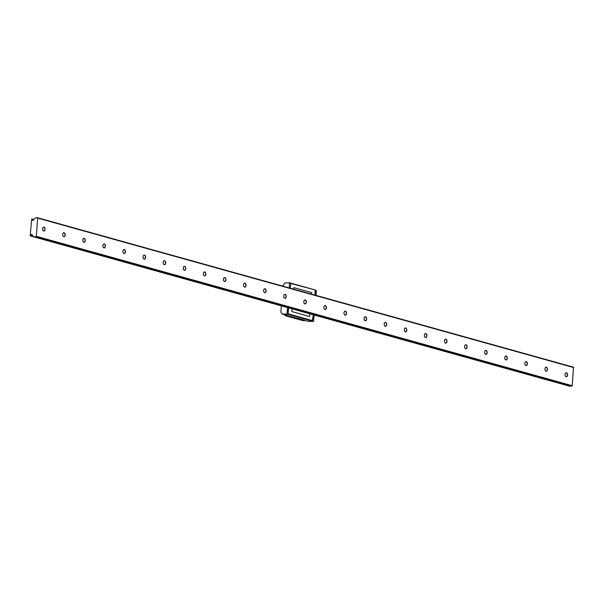 <?xml version="1.0" encoding="UTF-8"?>
<svg xmlns="http://www.w3.org/2000/svg" width="604" height="604" viewBox="0 0 604 604"><rect width="100%" height="100%" fill="white"/><g stroke="black" fill="none" stroke-linecap="round" stroke-linejoin="round"><path stroke-width="0.91" d="M33.816 236.821L32.389 235.605A1.072 0.815 -74.4 0 0 32.072 235.039L31.793 234.292L31.242 235.077A1.072 0.815 -74.4 0 0 30.812 235.673L30.2 235.605L31.619 219.373L32.254 219.26A1.072 0.815 -74.4 0 0 32.571 219.826L32.918 220.581L33.401 219.796A1.072 0.815 -74.4 0 0 33.824 219.192L35.477 217.855L37.637 217.765L573.506 367.179L572.214 385.707L569.685 386.235L33.816 236.821L35.976 236.738L571.845 386.145M42.582 228.757A2.001 1.261 -92.3 0 1 42.763 227.98A2.001 1.261 -92.3 0 1 44.266 227.255A2.001 1.261 -92.3 0 1 45.089 229.452A2.001 1.261 -92.3 0 1 44.175 231.045A2.001 1.261 -92.3 0 1 42.861 230.313A2.001 1.261 -92.3 0 1 42.582 228.757M42.839 230.275A1.872 1.185 87.7 0 0 43.813 230.985A1.872 1.185 87.7 0 0 44.907 229.437A1.872 1.185 87.7 0 0 43.662 227.24A1.872 1.185 87.7 0 0 42.748 228.018M62.68 234.36A2.001 1.261 -92.3 0 1 62.861 233.589A2.001 1.261 -92.3 0 1 64.356 232.857A2.001 1.261 -92.3 0 1 65.179 235.054A2.001 1.261 -92.3 0 1 64.273 236.647A2.001 1.261 -92.3 0 1 62.952 235.915A2.001 1.261 -92.3 0 1 62.68 234.36M62.937 235.877A1.872 1.185 87.7 0 0 63.911 236.587A1.872 1.185 87.7 0 0 65.005 235.039A1.872 1.185 87.7 0 0 63.76 232.842A1.872 1.185 87.7 0 0 62.846 233.627M82.778 239.962A2.001 1.261 -92.3 0 1 82.952 239.192A2.001 1.261 -92.3 0 1 84.454 238.459A2.001 1.261 -92.3 0 1 85.277 240.656A2.001 1.261 -92.3 0 1 84.371 242.257A2.001 1.261 -92.3 0 1 83.05 241.517A2.001 1.261 -92.3 0 1 82.778 239.962M83.027 241.479A1.872 1.185 87.7 0 0 84.001 242.189A1.872 1.185 87.7 0 0 85.104 240.641A1.872 1.185 87.7 0 0 83.85 238.444A1.872 1.185 87.7 0 0 82.937 239.229M102.869 245.564A2.001 1.261 -92.3 0 1 103.05 244.794A2.001 1.261 -92.3 0 1 104.552 244.061A2.001 1.261 -92.3 0 1 105.368 246.266A2.001 1.261 -92.3 0 1 104.462 247.859A2.001 1.261 -92.3 0 1 103.141 247.119A2.001 1.261 -92.3 0 1 102.869 245.564M103.125 247.081A1.872 1.185 87.7 0 0 104.099 247.791A1.872 1.185 87.7 0 0 105.194 246.243A1.872 1.185 87.7 0 0 103.948 244.046A1.872 1.185 87.7 0 0 103.035 244.831M122.967 251.166A2.001 1.261 -92.3 0 1 123.148 250.396A2.001 1.261 -92.3 0 1 124.643 249.663A2.001 1.261 -92.3 0 1 125.466 251.868A2.001 1.261 -92.3 0 1 124.56 253.461A2.001 1.261 -92.3 0 1 123.239 252.721A2.001 1.261 -92.3 0 1 122.967 251.166M123.224 252.683A1.872 1.185 87.7 0 0 124.198 253.393A1.872 1.185 87.7 0 0 125.292 251.845A1.872 1.185 87.7 0 0 124.047 249.648A1.872 1.185 87.7 0 0 123.133 250.433M143.057 256.768A2.001 1.261 -92.3 0 1 143.239 255.998A2.001 1.261 -92.3 0 1 144.741 255.266A2.001 1.261 -92.3 0 1 145.564 257.47A2.001 1.261 -92.3 0 1 144.65 259.063A2.001 1.261 -92.3 0 1 143.337 258.323A2.001 1.261 -92.3 0 1 143.057 256.768M143.314 258.286A1.872 1.185 87.7 0 0 144.288 258.995A1.872 1.185 87.7 0 0 145.383 257.447A1.872 1.185 87.7 0 0 144.137 255.25A1.872 1.185 87.7 0 0 143.224 256.036M163.155 262.378A2.001 1.261 -92.3 0 1 163.337 261.6A2.001 1.261 -92.3 0 1 164.839 260.875A2.001 1.261 -92.3 0 1 165.655 263.072A2.001 1.261 -92.3 0 1 164.749 264.665A2.001 1.261 -92.3 0 1 163.427 263.925A2.001 1.261 -92.3 0 1 163.155 262.378M163.412 263.888A1.872 1.185 87.7 0 0 164.386 264.597A1.872 1.185 87.7 0 0 165.481 263.05A1.872 1.185 87.7 0 0 164.235 260.853A1.872 1.185 87.7 0 0 163.322 261.638M183.254 267.98A2.001 1.261 -92.3 0 1 183.427 267.202A2.001 1.261 -92.3 0 1 184.93 266.477A2.001 1.261 -92.3 0 1 185.753 268.674A2.001 1.261 -92.3 0 1 184.847 270.267A2.001 1.261 -92.3 0 1 183.525 269.527A2.001 1.261 -92.3 0 1 183.254 267.98M183.51 269.497A1.872 1.185 87.7 0 0 184.477 270.199A1.872 1.185 87.7 0 0 185.579 268.659A1.872 1.185 87.7 0 0 184.326 266.455A1.872 1.185 87.7 0 0 183.412 267.24M203.344 273.582A2.001 1.261 -92.3 0 1 203.525 272.804A2.001 1.261 -92.3 0 1 205.028 272.079A2.001 1.261 -92.3 0 1 205.843 274.276A2.001 1.261 -92.3 0 1 204.937 275.869A2.001 1.261 -92.3 0 1 203.616 275.137A2.001 1.261 -92.3 0 1 203.344 273.582M203.601 275.099A1.872 1.185 87.7 0 0 204.575 275.802A1.872 1.185 87.7 0 0 205.67 274.261A1.872 1.185 87.7 0 0 204.424 272.057A1.872 1.185 87.7 0 0 203.51 272.842M223.442 279.184A2.001 1.261 -92.3 0 1 223.623 278.406A2.001 1.261 -92.3 0 1 225.118 277.681A2.001 1.261 -92.3 0 1 225.941 279.878A2.001 1.261 -92.3 0 1 225.035 281.472A2.001 1.261 -92.3 0 1 223.714 280.739A2.001 1.261 -92.3 0 1 223.442 279.184M223.699 280.701A1.872 1.185 87.7 0 0 224.673 281.404A1.872 1.185 87.7 0 0 225.768 279.863A1.872 1.185 87.7 0 0 224.522 277.666A1.872 1.185 87.7 0 0 223.608 278.444M243.533 284.786A2.001 1.261 -92.3 0 1 243.714 284.008A2.001 1.261 -92.3 0 1 245.216 283.284A2.001 1.261 -92.3 0 1 246.039 285.481A2.001 1.261 -92.3 0 1 245.126 287.074A2.001 1.261 -92.3 0 1 243.812 286.341A2.001 1.261 -92.3 0 1 243.533 284.786M243.789 286.304A1.872 1.185 87.7 0 0 244.763 287.013A1.872 1.185 87.7 0 0 245.858 285.466A1.872 1.185 87.7 0 0 244.612 283.268A1.872 1.185 87.7 0 0 243.699 284.054M263.631 290.388A2.001 1.261 -92.3 0 1 263.812 289.618A2.001 1.261 -92.3 0 1 265.315 288.886A2.001 1.261 -92.3 0 1 266.13 291.083A2.001 1.261 -92.3 0 1 265.224 292.676A2.001 1.261 -92.3 0 1 263.903 291.943A2.001 1.261 -92.3 0 1 263.631 290.388M263.888 291.906A1.872 1.185 87.7 0 0 264.862 292.615A1.872 1.185 87.7 0 0 265.956 291.068A1.872 1.185 87.7 0 0 264.711 288.871A1.872 1.185 87.7 0 0 263.797 289.656M283.729 295.99A2.001 1.261 -92.3 0 1 283.903 295.22A2.001 1.261 -92.3 0 1 285.405 294.488A2.001 1.261 -92.3 0 1 286.228 296.685A2.001 1.261 -92.3 0 1 285.322 298.285A2.001 1.261 -92.3 0 1 284.001 297.546A2.001 1.261 -92.3 0 1 283.729 295.99M283.986 297.508A1.872 1.185 87.7 0 0 284.952 298.217A1.872 1.185 87.7 0 0 286.054 296.67A1.872 1.185 87.7 0 0 284.801 294.473A1.872 1.185 87.7 0 0 283.888 295.258M303.82 301.592A2.001 1.261 -92.3 0 1 304.001 300.822A2.001 1.261 -92.3 0 1 305.503 300.09A2.001 1.261 -92.3 0 1 306.319 302.294A2.001 1.261 -92.3 0 1 305.413 303.887A2.001 1.261 -92.3 0 1 304.099 303.148A2.001 1.261 -92.3 0 1 303.82 301.592M304.076 303.11A1.872 1.185 87.7 0 0 305.05 303.82A1.872 1.185 87.7 0 0 306.145 302.272A1.872 1.185 87.7 0 0 304.899 300.075A1.872 1.185 87.7 0 0 303.986 300.86M323.918 307.194A2.001 1.261 -92.3 0 1 324.099 306.424A2.001 1.261 -92.3 0 1 325.594 305.692A2.001 1.261 -92.3 0 1 326.417 307.897A2.001 1.261 -92.3 0 1 325.511 309.49A2.001 1.261 -92.3 0 1 324.189 308.75A2.001 1.261 -92.3 0 1 323.918 307.194M324.174 308.712A1.872 1.185 87.7 0 0 325.148 309.422A1.872 1.185 87.7 0 0 326.243 307.874A1.872 1.185 87.7 0 0 324.997 305.677A1.872 1.185 87.7 0 0 324.084 306.462M344.008 312.797A2.001 1.261 -92.3 0 1 344.189 312.026A2.001 1.261 -92.3 0 1 345.692 311.294A2.001 1.261 -92.3 0 1 346.515 313.499A2.001 1.261 -92.3 0 1 345.601 315.092A2.001 1.261 -92.3 0 1 344.288 314.352A2.001 1.261 -92.3 0 1 344.008 312.797M344.265 314.314A1.872 1.185 87.7 0 0 345.239 315.024A1.872 1.185 87.7 0 0 346.341 313.476A1.872 1.185 87.7 0 0 345.088 311.279A1.872 1.185 87.7 0 0 344.174 312.064M364.106 318.406A2.001 1.261 -92.3 0 1 364.288 317.628A2.001 1.261 -92.3 0 1 365.79 316.904A2.001 1.261 -92.3 0 1 366.605 319.101A2.001 1.261 -92.3 0 1 365.699 320.694A2.001 1.261 -92.3 0 1 364.378 319.954A2.001 1.261 -92.3 0 1 364.106 318.406M364.363 319.924A1.872 1.185 87.7 0 0 365.337 320.626A1.872 1.185 87.7 0 0 366.432 319.086A1.872 1.185 87.7 0 0 365.186 316.881A1.872 1.185 87.7 0 0 364.272 317.666M384.204 324.008A2.001 1.261 -92.3 0 1 384.378 323.231A2.001 1.261 -92.3 0 1 385.881 322.506A2.001 1.261 -92.3 0 1 386.703 324.703A2.001 1.261 -92.3 0 1 385.797 326.296A2.001 1.261 -92.3 0 1 384.476 325.556A2.001 1.261 -92.3 0 1 384.204 324.008M384.461 325.526A1.872 1.185 87.7 0 0 385.435 326.228A1.872 1.185 87.7 0 0 386.53 324.688A1.872 1.185 87.7 0 0 385.276 322.483A1.872 1.185 87.7 0 0 384.363 323.268M404.295 329.61A2.001 1.261 -92.3 0 1 404.476 328.833A2.001 1.261 -92.3 0 1 405.979 328.108A2.001 1.261 -92.3 0 1 406.802 330.305A2.001 1.261 -92.3 0 1 405.888 331.898A2.001 1.261 -92.3 0 1 404.574 331.166A2.001 1.261 -92.3 0 1 404.295 329.61M404.552 331.128A1.872 1.185 87.7 0 0 405.526 331.83A1.872 1.185 87.7 0 0 406.62 330.29A1.872 1.185 87.7 0 0 405.375 328.085A1.872 1.185 87.7 0 0 404.461 328.87M424.393 335.212A2.001 1.261 -92.3 0 1 424.574 334.435A2.001 1.261 -92.3 0 1 426.069 333.71A2.001 1.261 -92.3 0 1 426.892 335.907A2.001 1.261 -92.3 0 1 425.986 337.5A2.001 1.261 -92.3 0 1 424.665 336.768A2.001 1.261 -92.3 0 1 424.393 335.212M424.65 336.73A1.872 1.185 87.7 0 0 425.624 337.44A1.872 1.185 87.7 0 0 426.718 335.892A1.872 1.185 87.7 0 0 425.473 333.695A1.872 1.185 87.7 0 0 424.559 334.473M444.491 340.815A2.001 1.261 -92.3 0 1 444.665 340.044A2.001 1.261 -92.3 0 1 446.167 339.312A2.001 1.261 -92.3 0 1 446.99 341.509A2.001 1.261 -92.3 0 1 446.077 343.102A2.001 1.261 -92.3 0 1 444.763 342.37A2.001 1.261 -92.3 0 1 444.491 340.815M444.74 342.332A1.872 1.185 87.7 0 0 445.714 343.042A1.872 1.185 87.7 0 0 446.817 341.494A1.872 1.185 87.7 0 0 445.563 339.297A1.872 1.185 87.7 0 0 444.65 340.082M464.582 346.417A2.001 1.261 -92.3 0 1 464.763 345.647A2.001 1.261 -92.3 0 1 466.265 344.914A2.001 1.261 -92.3 0 1 467.081 347.111A2.001 1.261 -92.3 0 1 466.175 348.712A2.001 1.261 -92.3 0 1 464.854 347.972A2.001 1.261 -92.3 0 1 464.582 346.417M464.838 347.934A1.872 1.185 87.7 0 0 465.812 348.644A1.872 1.185 87.7 0 0 466.907 347.096A1.872 1.185 87.7 0 0 465.661 344.899A1.872 1.185 87.7 0 0 464.748 345.684M484.68 352.019A2.001 1.261 -92.3 0 1 484.861 351.249A2.001 1.261 -92.3 0 1 486.356 350.516A2.001 1.261 -92.3 0 1 487.179 352.721A2.001 1.261 -92.3 0 1 486.273 354.314A2.001 1.261 -92.3 0 1 484.952 353.574A2.001 1.261 -92.3 0 1 484.68 352.019M484.936 353.536A1.872 1.185 87.7 0 0 485.91 354.246A1.872 1.185 87.7 0 0 487.005 352.698A1.872 1.185 87.7 0 0 485.752 350.501A1.872 1.185 87.7 0 0 484.846 351.286M504.77 357.621A2.001 1.261 -92.3 0 1 504.952 356.851A2.001 1.261 -92.3 0 1 506.454 356.118A2.001 1.261 -92.3 0 1 507.277 358.323A2.001 1.261 -92.3 0 1 506.363 359.916A2.001 1.261 -92.3 0 1 505.05 359.176A2.001 1.261 -92.3 0 1 504.77 357.621M505.027 359.138A1.872 1.185 87.7 0 0 506.001 359.848A1.872 1.185 87.7 0 0 507.096 358.3A1.872 1.185 87.7 0 0 505.85 356.103A1.872 1.185 87.7 0 0 504.936 356.889M524.868 363.223A2.001 1.261 -92.3 0 1 525.05 362.453A2.001 1.261 -92.3 0 1 526.545 361.721A2.001 1.261 -92.3 0 1 527.367 363.925A2.001 1.261 -92.3 0 1 526.462 365.518A2.001 1.261 -92.3 0 1 525.14 364.778A2.001 1.261 -92.3 0 1 524.868 363.223M525.125 364.74A1.872 1.185 87.7 0 0 526.099 365.45A1.872 1.185 87.7 0 0 527.194 363.902A1.872 1.185 87.7 0 0 525.948 361.705A1.872 1.185 87.7 0 0 525.035 362.491M544.967 368.833A2.001 1.261 -92.3 0 1 545.14 368.055A2.001 1.261 -92.3 0 1 546.643 367.33A2.001 1.261 -92.3 0 1 547.466 369.527A2.001 1.261 -92.3 0 1 546.56 371.12A2.001 1.261 -92.3 0 1 545.238 370.38A2.001 1.261 -92.3 0 1 544.967 368.833M545.216 370.343A1.872 1.185 87.7 0 0 546.19 371.052A1.872 1.185 87.7 0 0 547.292 369.505A1.872 1.185 87.7 0 0 546.039 367.308A1.872 1.185 87.7 0 0 545.125 368.093M565.057 374.435A2.001 1.261 -92.3 0 1 565.238 373.657A2.001 1.261 -92.3 0 1 566.741 372.932A2.001 1.261 -92.3 0 1 567.556 375.129A2.001 1.261 -92.3 0 1 566.65 376.722A2.001 1.261 -92.3 0 1 565.329 375.982A2.001 1.261 -92.3 0 1 565.057 374.435M565.314 375.952A1.872 1.185 87.7 0 0 566.288 376.654A1.872 1.185 87.7 0 0 567.383 375.114A1.872 1.185 87.7 0 0 566.137 372.91A1.872 1.185 87.7 0 0 565.223 373.695M37.637 217.765L36.346 236.3L572.214 385.707M37.931 218.172L573.8 367.587M566.401 385.314L314.269 315.054M36.346 236.3L35.976 236.738M31.242 235.077L32.329 235.379M30.812 235.673L33.53 236.428M30.615 235.9L33.794 236.783M30.419 235.907L287.61 307.617M32.095 219.041L33.688 219.486M32.254 219.26L33.582 219.629M32.571 219.826L33.318 220.037M32.548 235.824L33.228 236.013M285.148 315.658L287.142 315.575L304.96 320.543L302.966 320.626L285.148 315.658L284.884 314.865M311.709 292.6L311.573 294.148L311.709 292.6L293.891 287.632L293.755 289.18L293.891 287.632L311.709 292.6M309.852 313.786L309.61 316.519L291.792 311.551L309.61 316.519L309.852 313.786M281.396 305.888L280.845 312.109L282.325 314.148L287.731 314.254L288.621 307.866L288.1 313.816L287.731 314.254L283.329 314.427L304.96 320.543M305.073 320.331L287.142 315.575M292.034 308.818L291.792 311.551L292.034 308.818M314.276 315.016L313.385 321.404L307.98 321.305L313.385 321.404M289.331 287.942L289.452 282.778L315.107 289.928L316.405 290.622L315.99 295.379M289.746 283.185L290.751 283.465L290.335 288.229L290.751 283.465L315.107 289.928L314.986 295.099L315.401 290.343L316.405 290.622M282.325 314.148L286.726 313.967L287.096 313.536L312.751 320.686L313.272 314.737L312.381 321.124L307.98 321.305L304.997 320.467M286.726 313.967L312.381 321.124L312.751 320.686L313.755 320.966M289.452 282.778L285.05 282.959L283.208 285.133L283.117 286.213M287.096 313.536L287.617 307.587M32.669 220.339L33.129 220.468M31.423 234.548L32.012 234.707"/></g></svg>
